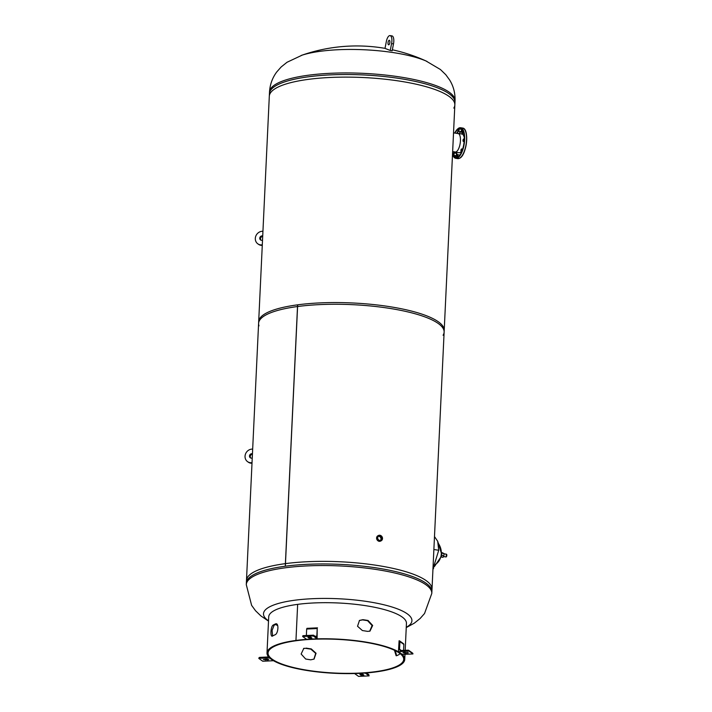 <?xml version="1.0" encoding="UTF-8"?>
<svg xmlns="http://www.w3.org/2000/svg" width="712" height="712" viewBox="0 0 712 712"><rect width="100%" height="100%" fill="white"/><g stroke="black" fill="none" stroke-linecap="round" stroke-linejoin="round"><path stroke-width="1.07" d="M443.104 335.245A92.871 23.096 -177.3 0 0 444.128 332.121A92.871 23.096 -177.3 0 0 371.637 306.08A92.871 23.096 -177.3 0 0 266.991 314.401A92.871 23.096 -177.3 0 0 258.598 323.373A92.871 23.096 -177.3 0 0 259.008 325.847M444.128 332.121L454.968 102.386A92.871 23.096 -177.3 0 0 382.469 76.344A92.871 23.096 -177.3 0 0 277.831 84.666A92.871 23.096 -177.3 0 0 269.43 93.637L258.598 323.373M431.881 591.806A92.871 23.096 -177.3 0 0 382.13 568.852A92.871 23.096 -177.3 0 0 285.343 566.209L297.669 304.825A92.871 23.096 -177.3 0 1 394.457 307.459A92.871 23.096 -177.3 0 1 444.208 330.421L431.881 591.806M254.745 574.086A92.871 23.096 -177.3 0 0 246.352 583.057L258.678 321.673A92.871 23.096 -177.3 0 1 267.071 312.702A92.871 23.096 -177.3 0 1 297.598 304.834L285.272 566.218A92.871 23.096 -177.3 0 0 254.745 574.086M432.006 589.224A92.871 23.096 -177.3 0 0 422.812 578.509A92.871 23.096 -177.3 0 0 377.814 565.524A92.871 23.096 -177.3 0 0 256.64 570.668A92.871 23.096 -177.3 0 0 246.477 580.476L246.281 584.65A92.871 23.096 2.7 0 1 377.618 569.707A92.871 23.096 2.7 0 1 431.81 593.399L432.006 589.224M268.522 620.837A74.297 18.476 2.7 0 1 270.222 606.526A74.297 18.476 2.7 0 1 368.576 601.756A74.297 18.476 2.7 0 1 406.258 627.334M269.51 92.044C269.982 84.461 272.402 77.759 276.772 71.93L281.169 66.955L286.998 62.282L302.182 55.136A74.297 18.476 -177.3 0 1 394.466 52.777A74.297 18.476 -177.3 0 1 425.981 60.974L440.425 69.518L445.792 74.716L449.699 80.082C453.5 86.294 455.28 93.201 455.039 100.793A92.871 23.096 -177.3 0 0 400.856 77.101A92.871 23.096 -177.3 0 0 269.51 92.044L269.314 96.218A92.871 23.096 2.7 0 1 400.651 81.275A92.871 23.096 2.7 0 1 454.843 104.967A92.871 23.096 2.7 0 1 453.811 108.099M434.489 536.59L437.693 541.271L438.717 550.278L432.958 569.057M433.679 567.891A3.711 1.46 99 0 1 432.94 569.369M442.152 552.654L443.994 553.544L443.887 555.805L442.998 557.354L441.689 557.149M443.994 553.544L442.161 553.251M443.887 555.805L442.001 555.502M452.512 154.433A15.21 5.972 -81 0 0 457.264 157.708A15.21 5.972 -81 0 0 464.277 139.828A15.21 5.972 -81 0 0 458.653 128.276A15.21 5.972 -81 0 0 454.754 133.046M462.257 133.073A1.228 0.481 -81 0 0 462.809 131.791A1.228 0.481 -81 0 0 462.506 130.661A1.228 0.481 -81 0 0 462.373 130.688A1.228 0.481 -81 0 0 461.812 131.969A1.228 0.481 -81 0 0 462.124 133.1A1.228 0.481 -81 0 0 462.257 133.073M463.45 141.403A1.228 0.481 -81 0 0 464.01 140.122A1.228 0.481 -81 0 0 463.699 138.991A1.228 0.481 -81 0 0 463.565 139.018A1.228 0.481 -81 0 0 463.014 140.3A1.228 0.481 -81 0 0 463.316 141.43A1.228 0.481 -81 0 0 463.45 141.403M461.394 151.362A1.228 0.481 -81 0 0 461.954 150.081A1.228 0.481 -81 0 0 461.643 148.95A1.228 0.481 -81 0 0 461.509 148.977A1.228 0.481 -81 0 0 460.949 150.259A1.228 0.481 -81 0 0 461.26 151.389A1.228 0.481 -81 0 0 461.394 151.362M459.801 155.109A1.228 0.481 99 0 1 459.934 155.091L457.54 154.709A1.228 0.481 -81 0 0 457.407 154.735A1.228 0.481 -81 0 0 456.846 156.017A1.228 0.481 -81 0 0 457.157 157.138A1.228 0.481 -81 0 0 457.291 157.121A1.228 0.481 -81 0 0 457.843 155.83A1.228 0.481 -81 0 0 457.54 154.709M456.054 153.294A1.228 0.481 99 0 1 456.187 153.267A1.228 0.481 99 0 1 456.499 154.388A1.228 0.481 99 0 1 455.938 155.67A1.228 0.481 99 0 1 455.805 155.697A1.228 0.481 99 0 1 455.68 155.634M453.544 155.296A1.228 0.481 -81 0 0 454.096 154.015A1.228 0.481 -81 0 0 453.793 152.884A1.228 0.481 -81 0 0 453.651 152.911A1.228 0.481 -81 0 0 453.099 154.192A1.228 0.481 -81 0 0 453.411 155.323A1.228 0.481 -81 0 0 453.544 155.296M461.02 129.246A1.228 0.481 99 0 1 461.154 129.219A1.228 0.481 99 0 1 461.465 130.349A1.228 0.481 99 0 1 460.904 131.631A1.228 0.481 99 0 1 460.771 131.658A1.228 0.481 99 0 1 460.646 131.587M458.51 131.248A1.228 0.481 -81 0 0 459.062 129.967A1.228 0.481 -81 0 0 458.759 128.845A1.228 0.481 -81 0 0 458.626 128.872A1.228 0.481 -81 0 0 458.065 130.154A1.228 0.481 -81 0 0 458.377 131.275A1.228 0.481 -81 0 0 458.51 131.248M461.883 131.569A11.962 4.69 -81 0 0 461.056 131.827A11.962 4.69 -81 0 0 459.151 133.607M456.196 152.288A11.962 4.69 -81 0 0 457.629 154.726M461.892 131.533A11.962 4.69 -81 0 0 460.895 131.8A11.962 4.69 -81 0 0 458.991 133.58M456.036 152.261A11.962 4.69 -81 0 0 457.478 154.709M459.605 155.038A11.962 4.69 -81 0 0 459.81 154.94A11.962 4.69 -81 0 0 460.166 154.735M457.362 133.456A9.452 3.711 99 0 1 457.994 133.429L461.99 134.061A9.452 3.711 99 0 1 464.313 138.128M461.385 151.407A9.452 3.711 99 0 1 460.086 152.546A9.452 3.711 99 0 1 459.035 152.733L455.039 152.101A9.452 3.711 99 0 1 454.452 151.879M457.994 133.429A9.452 3.711 99 0 1 460.353 142.062A9.452 3.711 99 0 1 456.089 151.914A9.452 3.711 99 0 1 455.039 152.101M379.158 541.289A2.99 2.652 -116.6 0 1 378.241 535.611A2.99 2.643 63.4 0 0 379.158 541.289A2.99 2.643 63.4 0 0 380.902 540.924A2.99 2.652 -116.6 0 1 379.158 541.289M380.635 541.076L379.015 541.369M380.342 540.399A2.332 2.065 63.4 0 0 378.321 536.358M379.914 535.887A2.332 2.065 -116.6 0 1 379.701 540.399A2.332 2.065 -116.6 0 1 379.914 535.887M379.941 535.299A2.946 2.608 63.4 0 0 379.674 540.986A2.946 2.608 63.4 0 0 379.941 535.299M379.923 535.264A2.982 2.643 -116.6 0 1 379.656 541.04A2.982 2.643 -116.6 0 1 379.923 535.264M267 652.948L268.709 616.868A68.948 17.15 2.7 0 1 274.939 610.211A68.948 17.15 2.7 0 1 297.652 604.363L295.952 640.444A68.948 17.15 -177.3 0 0 273.239 646.291A68.948 17.15 -177.3 0 0 267 652.948A68.948 17.15 -177.3 0 0 320.827 672.279A68.948 17.15 -177.3 0 0 398.515 666.103A68.948 17.15 -177.3 0 0 404.745 659.446A68.948 17.15 -177.3 0 0 367.81 642.402A68.948 17.15 -177.3 0 0 295.952 640.444L296.557 640.684A67.889 16.883 -177.3 0 0 274.191 646.443A67.889 16.883 -177.3 0 0 268.059 653.002A67.889 16.883 -177.3 0 0 321.059 672.03A67.889 16.883 -177.3 0 0 397.554 665.951A67.889 16.883 -177.3 0 0 403.695 659.392A67.889 16.883 -177.3 0 0 367.321 642.616A67.889 16.883 -177.3 0 0 296.566 640.684L295.952 640.444L297.652 604.363A68.948 17.15 2.7 0 1 369.51 606.321A68.948 17.15 2.7 0 1 406.445 623.365L405.181 650.314M276.22 623.828L275.491 623.926A68.948 17.15 -177.3 0 0 274.262 624.504A68.948 17.15 -177.3 0 0 273.132 625.109C270.613 626.391 270.07 637.916 272.616 636.003A68.948 17.15 2.7 0 1 273.746 635.398A68.948 17.15 2.7 0 1 274.974 634.819C278.499 633.698 279.042 622.163 275.491 623.926L276.425 624.086A67.889 16.883 -177.3 0 0 275.224 624.655A67.889 16.883 -177.3 0 0 274.102 625.252L272.082 630.458L272.607 636.003L272.064 636.128M396.602 655.725L395.329 650.697M303.552 648.472L305.706 648.338A68.948 17.15 -177.3 0 0 310.868 649.148L315.692 653.367L313.912 659.178M306.187 648.125A67.889 16.883 -177.3 0 0 311.26 648.926L316.048 653.251L314.063 659.081L310.752 659.819A67.889 16.883 2.7 0 1 305.671 659.018L301.132 654.017L303.819 648.356L305.706 648.338M400.01 653.536L399.174 654.479A67.889 16.883 2.7 0 1 398.07 655.058A67.889 16.883 2.7 0 1 396.842 655.636L396.139 655.734L394.466 650.27M369.697 631.232L372.091 625.528L367.588 620.695A67.889 16.883 -177.3 0 0 362.506 619.894L359.337 620.535M368.06 620.481A68.948 17.15 -177.3 0 0 362.897 619.671L359.489 620.428L357.531 626.249L362.39 630.556A68.948 17.15 2.7 0 1 367.543 631.375L369.973 631.135L372.67 625.474L368.06 620.481L367.588 620.695M273.132 625.109L274.102 625.252M317.205 628.536L317.107 638.789L313.182 635.869L313.547 635.202L316.297 637.16A1.406 0.49 87.2 0 0 316.431 637.204A1.406 0.49 87.2 0 0 316.849 636.145L317.205 628.536L306.667 629.043L306.952 628.349L317.401 627.877M306.365 635.513L306.667 629.043M317.107 638.789L306.569 639.305L302.644 636.501L302.929 635.683L313.378 635.211M302.644 636.377L313.182 635.869M307.958 637.409L310.922 637.267L311.883 638.032L308.821 638.023L307.976 637.133M302.644 636.501L313.182 635.994M311.002 637.32L308.794 636.955M267.765 659.926L263.324 659.57L266.662 659.134L268.798 659.606L267.765 659.926L267.801 659.187M273.301 660.602L269.367 657.933L258.839 658.324A0.926 0.837 125.5 0 1 259.747 657.381L267.116 657.025A1.406 1.273 -54.5 0 0 268.21 656.402M273.292 660.727L262.755 661.243L258.83 658.44M362.933 674.362L363.885 675.127L360.824 675.118L359.872 674.362L362.933 674.362M363.004 674.415L360.797 674.05M365.185 673.027L369.11 675.884L368.834 674.638L366.44 672.929M365.185 673.089L354.647 673.596L358.572 676.4L369.11 675.884M403.989 652.468L408.421 652.824L405.092 653.251L402.956 652.788L403.989 652.468M408.172 650.172L400.812 650.528A1.406 1.273 125.5 0 1 399.557 649.228L399.922 641.619A0.926 0.837 -54.5 0 0 399.094 640.764L398.462 651.658L409 651.151L412.924 653.821A0.926 0.837 -54.5 0 0 412.595 653.109L408.67 650.314A0.926 0.837 -54.5 0 0 408.172 650.172M398.462 651.658L402.387 654.462L412.924 653.945M403.562 650.394L403.846 644.422A0.926 0.837 -54.5 0 0 403.508 643.701L399.583 640.907M409 651.151L409 651.026A0.926 0.837 -54.5 0 0 408.67 650.314M389.811 42.889A2.287 0.899 99 0 1 388.601 44.812A2.287 0.899 99 0 1 388.111 42.213A2.287 0.899 99 0 1 389.313 40.29A2.287 0.899 99 0 1 389.811 42.889M391.582 43.592L390.247 50.472L385.005 48.389L386.34 41.51A7.04 2.759 99 0 1 390.06 35.6A7.04 2.759 99 0 1 391.582 43.592L393.496 43.895L392.161 50.783L390.247 50.472M390.06 35.6L391.974 35.903A7.04 2.759 99 0 1 393.496 43.895M252.253 457.967A2.287 2.065 125.5 0 1 249.627 455.342A2.287 2.065 125.5 0 1 252.448 453.793M252.03 462.684L251.309 462.72A7.04 6.355 125.5 0 1 247.545 461.643A7.04 6.355 125.5 0 1 245.453 454.14A7.04 6.355 125.5 0 1 251.95 449.112L252.671 449.076M252.003 463.245A7.04 6.355 125.5 0 1 248.283 462.168L247.545 461.643M250.704 457.994A2.287 2.065 125.5 0 1 252.431 454.229M262.523 240.14A2.287 2.065 125.5 0 1 259.898 237.514A2.287 2.065 125.5 0 1 262.719 235.975M262.301 244.866L261.58 244.901A7.04 6.355 125.5 0 1 257.815 243.824A7.04 6.355 125.5 0 1 255.724 236.322A7.04 6.355 125.5 0 1 262.221 231.284L262.942 231.249M261.58 244.901L262.274 245.4A7.04 6.355 125.5 0 1 258.554 244.35L257.815 243.824M260.975 240.175A2.287 2.065 125.5 0 1 262.701 236.411M438.717 550.278L433.875 549.513M435.406 564.456A15.246 13.501 63.4 0 0 438.218 543.212M445.828 556.891A1.406 0.552 -81 0 0 445.97 556.971A1.406 0.552 -81 0 0 446.121 556.935A1.406 0.552 -81 0 0 446.753 555.476A1.406 0.552 -81 0 0 446.406 554.185A1.406 0.552 -81 0 0 446.255 554.212M446.647 554.408A1.317 0.516 99 0 1 446.78 555.672A1.317 0.516 99 0 1 446.264 556.837M461.109 128.231A15.477 6.07 -81 0 0 460.815 128.356A15.477 6.07 -81 0 0 459.845 129.014M458.127 130.99A15.477 6.07 -81 0 0 456.784 133.367M453.864 151.781A15.477 6.07 -81 0 0 454.051 152.929M454.781 155.536A15.477 6.07 -81 0 0 456.401 158.011M462.533 128.044C469.689 128.391 466.752 155.474 459.534 158.286L457.691 158.625A15.477 6.07 -81 0 0 459.409 158.304A15.477 6.07 -81 0 0 466.387 142.186A15.477 6.07 -81 0 0 462.533 128.044L460.619 127.742A15.477 6.07 99 0 1 464.473 141.884A15.477 6.07 99 0 1 457.487 158.002A15.477 6.07 99 0 1 455.778 158.322A15.477 6.07 99 0 1 452.52 154.237M456.828 157.895A15.21 5.972 99 0 1 455.208 155.608M454.434 152.991A15.21 5.972 99 0 1 454.238 151.843M457.149 133.429A15.21 5.972 99 0 1 458.377 131.275L460.771 131.658M460.344 129.095A15.21 5.972 99 0 1 461.047 128.65A15.21 5.972 99 0 1 461.483 128.471M454.861 133.064A15.477 6.07 99 0 1 457.709 128.908M458.902 128.053A15.477 6.07 99 0 1 460.619 127.742L458.768 128.071L454.719 133.046M464.936 130.047A15.21 5.972 99 0 1 466.253 144.305A15.21 5.972 99 0 1 460.602 157.459M314.998 636.234L316.849 636.145M308.821 638.023L308.866 637.009M265.46 660.033L265.505 659.196M360.824 675.118L360.877 674.104M405.092 653.251L405.128 652.414M407.397 653.144L407.424 652.406M409 651.026L412.924 653.821M399.557 649.228L401.337 650.501M399.922 641.619L403.846 644.422M252.003 463.218L251.309 462.72M406.249 627.601L414.313 623.16L420.142 618.488L424.539 613.513L431.81 593.399M275.455 624.54A167.16 167.16 0 0 0 277.689 625.537M268.504 621.104L260.895 615.924L255.528 610.727L251.621 605.36L246.281 584.65M455.039 100.793L454.843 104.967M426.978 61.41A167.16 167.16 0 0 0 392.357 49.787M385.014 48.354A167.16 167.16 0 0 0 301.158 55.474M434.373 566.627L442.018 555.36L437.702 541.298M443.985 553.803L446.406 554.185L446.166 556.935L443.442 556.57M458.59 133.651L453.526 132.85M455.68 152.065L452.645 151.594M457.691 158.625L455.778 158.322L452.503 154.566M462.506 130.661L463.103 130.759M463.699 138.991L464.304 139.089M461.643 148.95L462.649 149.111M453.793 152.884L456.187 153.267M458.759 128.845L461.154 129.219M453.411 155.323L455.805 155.697M457.157 157.138L457.967 157.272M461.26 151.389L461.812 151.478M463.316 141.43L464.153 141.563M462.124 133.1L463.877 133.375M378.659 535.504L377.894 535.878M381.232 540.648L380.484 541.031M404.986 654.337L404.745 659.446M306.952 628.349L317.49 627.842M302.929 635.683L313.467 635.175"/></g></svg>
